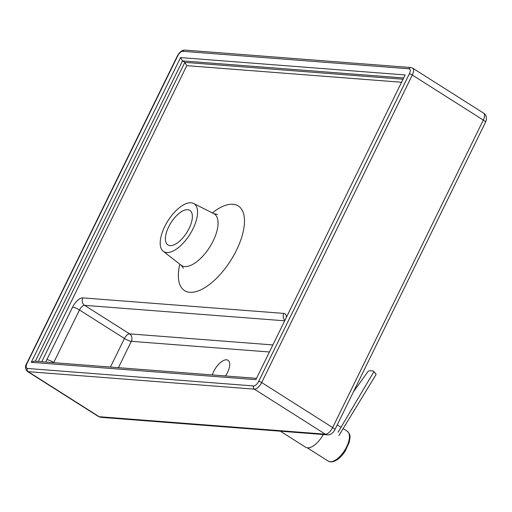 <?xml version="1.0" encoding="UTF-8"?>
<svg xmlns="http://www.w3.org/2000/svg" width="512" height="512" viewBox="0 0 512 512"><rect width="100%" height="100%" fill="white"/><g stroke="black" fill="none" stroke-linecap="round" stroke-linejoin="round"><path stroke-width="0.77" d="M168.659 226.861A20.461 9.318 122.4 0 1 189.843 210.374A20.461 9.318 122.4 0 1 189.114 228.442A20.461 9.318 122.4 0 1 167.923 244.928A20.461 9.318 122.4 0 1 168.659 226.861M193.043 228.749A28.326 12.902 122.4 0 1 163.238 251.245A28.326 12.902 122.4 0 1 164.723 226.56A28.326 12.902 122.4 0 1 193.555 203.45A28.326 12.902 122.4 0 1 193.043 228.749M225.498 375.942A13.773 6.272 -57.6 0 0 227.533 372.429A13.773 6.272 -57.6 0 0 228.026 360.262A13.773 6.272 -57.6 0 0 213.766 371.36A13.773 6.272 -57.6 0 0 212.333 374.925M41.741 361.747L186.79 65.664L184.851 62.374L38.317 361.485M405.139 74.938L255.853 379.667L405.139 74.938L180.544 57.587L182.483 60.877L184.851 62.374L402.739 79.206M180.544 57.587L31.258 362.317L34.285 361.171L256.211 378.317M280.365 431.206L305.6 447.213A18.099 8.243 -57.6 0 0 307.475 447.821A18.099 8.243 -57.6 0 0 323.347 434.528M353.427 391.853L368.16 371.29A5.51 2.259 130 0 1 369.946 370.758L372.909 370.989A5.51 2.259 130 0 1 373.536 371.232A5.51 2.259 130 0 1 373.862 371.738L338.106 432.23M338.906 435.546L375.955 374.733A5.901 1.517 -146.8 0 0 375.808 373.85A5.901 1.517 -146.8 0 0 373.862 371.738M217.446 214.49L213.741 213.626A30.541 13.914 122.4 0 1 213.184 240.909A30.541 13.914 122.4 0 1 181.05 265.158L163.238 251.245M179.808 264.192A50.144 22.842 -57.6 0 0 195.443 291.782A50.144 22.842 -57.6 0 0 236.48 250.227A50.144 22.842 -57.6 0 0 241.664 209.357A50.144 22.842 -57.6 0 0 212.326 212.915M186.79 65.664L401.261 82.234M286.336 316.819A11.014 5.018 -57.6 0 0 283.814 313.408L82.822 297.882A11.014 5.018 -57.6 0 0 72.582 307.13L46.854 359.648A11.014 5.018 -57.6 0 0 45.843 362.067M283.814 313.408A5.51 4.768 94.4 0 0 284.704 320.147M82.822 297.882A5.51 4.768 94.4 0 0 84.595 305.344L284.397 320.781M72.582 307.13A5.51 1.152 26.1 0 1 79.475 309.971A5.51 2.509 122.4 0 1 84.595 305.344L129.555 333.862A5.51 4.768 -85.6 0 1 131.322 341.325L269.114 351.974M46.854 359.648A5.51 1.152 26.1 0 1 53.747 362.483L79.475 309.971L124.429 338.49L110.432 367.053M53.658 362.669A5.51 2.509 122.4 0 1 53.747 362.483L54.086 362.701M272.576 344.915L129.555 333.862A5.51 2.509 -57.6 0 0 124.429 338.49A5.51 1.152 26.1 0 0 131.322 341.325L118.419 367.674M35.328 361.254L182.483 60.877L403.366 77.939M31.258 362.317L255.853 379.667M253.587 385.946L27.424 368.474A5.51 2.509 122.4 0 1 27.04 363.424L177.683 55.93A5.51 2.509 122.4 0 1 182.803 51.302L408.973 68.781A5.51 2.509 122.4 0 1 409.357 73.83L258.714 381.325A5.51 2.509 122.4 0 1 253.587 385.946A2.362 2.042 -85.6 0 0 254.349 389.146A7.872 3.584 -57.6 0 0 261.67 382.541A2.362 0.493 -153.9 0 0 258.714 381.325M27.424 368.474A2.362 2.042 94.4 0 0 28.186 371.674L254.349 389.146L325.331 434.176L99.168 416.704L28.186 371.674A7.872 3.584 -57.6 0 1 27.354 371.411L98.336 416.435A7.872 3.584 122.4 0 0 99.168 416.704A5.51 4.768 -85.6 0 0 101.114 417.357L98.336 416.435M27.04 363.424A2.362 0.493 -153.9 0 0 26.694 363.514C24.909 366.125 25.133 368.755 27.354 371.411M177.683 55.93A2.362 0.493 -153.9 0 0 177.338 56.019L26.694 363.514M408.973 68.781A2.362 2.042 94.4 0 1 410.925 67.552L412.589 68.096A7.872 3.584 -57.6 0 1 412.307 75.046L483.29 120.07L332.653 427.571L261.67 382.541L412.307 75.046A2.362 0.493 -153.9 0 0 409.357 73.83M182.803 51.302A2.362 2.042 -85.6 0 1 184.762 50.08C182.01 50.112 179.533 52.096 177.338 56.019M483.578 113.126A7.872 3.584 122.4 0 1 483.29 120.07A5.51 1.152 26.1 0 1 485.485 122.285C487.482 117.331 485.818 114.573 483.578 113.126L412.589 68.096M485.485 122.285L334.842 429.779A5.51 1.152 26.1 0 0 332.653 427.571A7.872 3.584 122.4 0 1 325.331 434.176A5.51 4.768 -85.6 0 0 327.277 434.829L101.114 417.357M347.258 431.238A17.702 8.064 122.4 0 1 345.645 448.736A17.702 8.064 122.4 0 1 330.125 461.734A17.702 8.064 122.4 0 1 328.288 461.139L330.675 461.92C335.757 461.728 340.621 458.106 345.248 451.059L349.331 442.01C349.734 437.498 351.597 435.578 347.258 431.238L343.11 428.608M183.405 268.147L181.05 265.158M410.925 67.552L184.762 50.08M193.555 203.45L213.741 213.626M334.842 429.779C334.509 430.784 331.245 435.488 327.277 434.829M337.242 424.89L341.024 427.29M307.251 447.802L328.288 461.139M373.536 371.232L375.808 373.85"/></g></svg>

